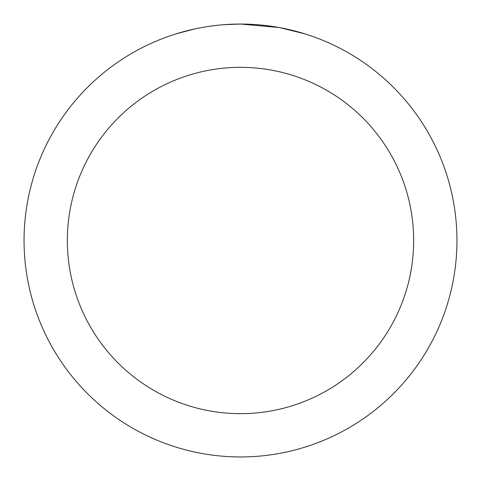 <?xml version="1.0" encoding="UTF-8"?>
<svg xmlns="http://www.w3.org/2000/svg" width="481" height="481" viewBox="0 0 481 481"><rect width="100%" height="100%" fill="white"/><g stroke="black" fill="none" stroke-linecap="round" stroke-linejoin="round"><path stroke-width="0.72" d="M244.817 24.092L247.823 24.176M267.153 25.697L268.067 25.812M278.95 27.495L240.5 24.05A216.45 216.45 0 0 1 456.95 240.5A216.45 216.45 0 0 1 240.5 456.95A216.45 216.45 0 0 1 24.05 240.5A216.45 216.45 0 0 1 240.5 24.05L223.587 24.711M279.972 27.682L304.804 33.826M240.5 67.34A173.16 173.16 0 0 1 413.66 240.5A173.16 173.16 0 0 1 240.5 413.66A173.16 173.16 0 0 1 67.34 240.5A173.16 173.16 0 0 1 240.5 67.34M216.089 25.433L213.45 25.746M176.202 33.826L195.064 28.872M208.141 26.485L212.121 25.92M207.407 26.593L213.45 25.752M224.633 24.633L228.078 24.411"/></g></svg>
